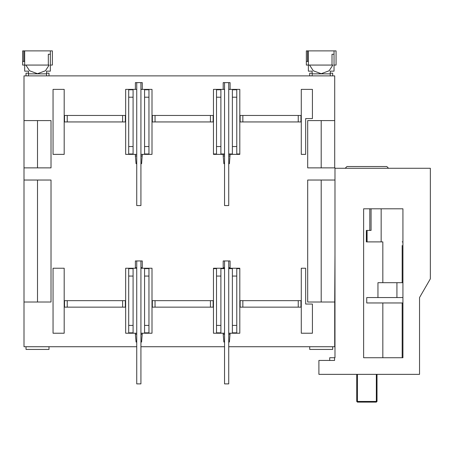 <?xml version="1.0" encoding="UTF-8"?>
<svg xmlns="http://www.w3.org/2000/svg" width="453" height="453" viewBox="0 0 453 453"><rect width="100%" height="100%" fill="white"/><g stroke="black" fill="none" stroke-linecap="round" stroke-linejoin="round"><path stroke-width="0.68" d="M50.345 65.068L52.372 65.068L52.372 50.883L50.345 50.883L50.345 71.149L46.563 71.149L46.563 75.877L28.46 75.877L28.46 73.85L46.563 73.85M28.46 73.85L28.46 71.149L24.677 71.149L24.677 65.068L49.151 65.068L45.447 70.764L37.508 73.714L29.575 70.764L25.872 65.068M24.677 50.883L24.677 65.068L22.65 65.068L22.65 50.883L50.345 50.883L50.345 54.264L48.318 54.264L48.318 65.068M23.794 50.883L23.794 61.421M24.677 61.421L22.65 61.421M228.731 267.706L230.084 267.706L230.084 260.951L228.731 260.951L228.731 383.884L224.546 383.884L224.541 346.726L140.923 346.726M228.731 82.633L228.731 205.566L224.546 205.566L224.546 82.633L230.084 82.633L230.084 89.383L239.807 89.383L239.807 153.969L236.772 153.969L236.772 146.54L232.378 146.54L232.378 153.969L228.731 153.969M228.731 89.383L230.084 89.383M224.546 155.962L223.193 155.962L223.867 163.686L224.546 163.686M230.084 154.365L229.405 163.686L228.731 163.686M224.546 89.383L223.193 89.383L223.193 82.633L224.546 82.633M230.084 155.962L228.731 155.962M223.193 155.962L223.193 154.365M224.546 334.286L223.193 334.286L223.867 342.004L224.546 342.004M230.084 333.221L229.405 342.004L228.731 342.004M228.731 260.951L224.546 260.951L224.546 383.884M223.193 268.238L223.193 260.951L224.546 260.951M230.084 268.238L230.084 267.706M230.084 334.286L228.731 334.286M223.193 334.286L223.193 333.221M224.546 267.706L223.193 267.706M334.037 65.068L336.064 65.068L336.064 50.883L334.037 50.883L334.037 71.149L330.254 71.149L330.254 75.877L312.151 75.877L312.151 73.85L330.254 73.85M312.151 73.85L312.151 71.149L308.368 71.149L308.368 65.068L332.842 65.068L329.138 70.764L321.2 73.714L313.266 70.764L309.563 65.068M308.368 50.883L308.368 65.068L306.341 65.068L306.341 50.883L334.037 50.883L334.037 54.264L332.009 54.264L332.009 65.068M307.485 50.883L307.485 61.421M308.368 61.421L306.341 61.421M48.992 75.877L48.992 73.176L46.563 73.176M28.46 73.176L26.025 73.176L26.025 75.877M332.683 75.877L332.683 73.176L330.254 73.176M312.151 73.176L309.722 73.176L309.722 75.877M26.025 346.726L26.025 349.433L48.992 349.433L48.992 346.726M309.722 346.726L309.722 349.433L332.683 349.433L332.683 346.726M388.555 168.278L386.8 166.523L346.947 166.523L345.192 168.278M402.179 245.526L402.179 282.695M402.179 357.74L402.179 302.961L402.179 357.74L402.927 357.74L363.623 357.74L363.623 208.805L402.927 208.805L402.927 357.74M381.16 241.896L381.16 208.805L402.927 208.805L402.927 241.896L402.179 241.896M381.16 166.523L352.587 166.523M228.731 346.726L334.71 346.726L334.71 302.015L307.695 302.015L307.695 180.034L334.982 180.034L334.982 167.87L307.695 167.87L307.695 120.589L334.71 120.589L334.71 75.877L24.003 75.877L24.003 120.589L51.019 120.589L51.019 167.87L24.003 167.87L24.003 180.034L51.019 180.034L51.019 302.015L24.003 302.015L24.003 346.726L136.732 346.726L136.732 383.884L140.923 383.884L140.923 260.951L136.732 260.951L136.732 383.884M300.939 115.458L300.939 121.942L240.147 121.942L240.147 115.458L300.939 115.458L300.939 121.942M213.131 115.458L213.131 121.942L152.338 121.942L152.338 115.458L213.131 115.458L213.131 121.942L213.131 115.458M213.131 300.662L213.131 307.145L152.338 307.145L152.338 300.662L213.131 300.662L213.131 307.145L213.131 300.662M300.939 300.662L300.939 307.145L240.147 307.145L240.147 300.662L300.939 300.662L300.939 307.145L300.939 300.662M24.003 302.015L24.003 180.034M24.003 167.87L24.003 120.589M334.71 120.589L334.71 167.87M334.982 180.034L334.982 357.74L334.569 357.74L334.569 360.441L318.901 360.441L318.901 374.354L419.54 374.354L419.54 297.553L430.35 278.838L430.35 168.278L334.982 168.278M334.982 254.733L334.71 302.015M312.423 118.567L305.667 118.567L305.667 154.365L301.279 154.365L301.279 89.383L312.423 89.383L312.423 118.567M224.546 153.969L220.894 153.969L220.894 146.54L216.506 146.54L216.506 153.969L213.465 153.969L213.465 89.383L223.193 89.383M213.465 153.969L213.465 154.365L224.546 154.365M136.732 154.365L125.657 154.365L125.657 89.383L135.385 89.383L135.385 82.633L136.732 82.633L136.732 205.566L140.923 205.566L140.923 82.633L136.732 82.633M53.046 154.365L53.046 89.383L64.19 89.383L64.19 154.365L53.046 154.365M140.923 154.365L151.998 154.365L151.998 89.383L142.276 89.383L142.276 82.633L140.923 82.633M228.731 154.365L239.807 154.365L239.807 153.969M305.667 268.238L305.667 304.042L312.423 304.042L312.423 333.221L301.279 333.221L301.279 268.238L305.667 268.238M53.046 333.221L53.046 268.238L64.19 268.238L64.19 333.221L53.046 333.221M136.732 268.238L125.657 268.238L125.657 333.221L136.732 333.221M140.923 333.221L151.998 333.221L151.998 268.238L140.923 268.238M224.546 268.238L213.465 268.238L213.465 333.221L224.546 333.221M228.731 333.221L239.807 333.221L239.807 268.238L228.731 268.238M240.147 115.458L240.147 121.942L240.147 115.458M152.338 115.458L152.338 121.942M152.338 300.662L152.338 307.145M240.147 300.662L240.147 307.145M67.231 300.662L125.317 300.662L125.317 307.145L64.53 307.145L64.53 300.662L67.231 300.662L67.231 307.145M64.53 121.942L64.53 115.458L64.53 121.942L125.317 121.942L125.317 115.458L122.616 115.458L122.616 121.942M64.53 115.458L122.616 115.458M307.695 167.87L307.695 120.589L307.695 167.87M216.506 97.208L220.894 97.208L220.894 89.779L216.506 89.779L216.506 146.54M128.697 153.969L133.086 153.969L133.086 89.779L128.697 89.779L128.697 153.969M148.958 146.54L144.569 146.54L144.569 153.969L148.958 153.969L148.958 89.779L144.569 89.779L144.569 97.208L148.958 97.208M232.378 97.208L236.772 97.208L236.772 89.779L232.378 89.779L232.378 146.54M128.697 332.825L133.086 332.825L133.086 268.635L128.697 268.635L128.697 332.825M144.569 276.064L148.958 276.064L148.958 268.635L144.569 268.635L144.569 332.825L148.958 332.825L148.958 325.396L144.569 325.396M213.465 268.635L216.506 268.635L216.506 276.064L220.894 276.064L220.894 268.635L224.546 268.635M220.894 325.396L216.506 325.396L216.506 332.825L220.894 332.825L220.894 276.064M228.731 268.635L232.378 268.635L232.378 276.064L236.772 276.064L236.772 268.635L239.807 268.635M236.772 325.396L232.378 325.396L232.378 332.825L236.772 332.825L236.772 276.064M51.019 302.015L51.019 180.034M307.695 302.015L307.695 180.034M64.53 300.662L64.53 307.145M334.982 357.74L334.982 278.295M329.705 360.441L329.705 357.74L334.569 357.74M402.927 282.695L377.949 282.695L377.949 297.553M369.812 208.805L369.812 230.413L366.341 230.413L366.341 241.896L382.83 241.896L382.83 282.695M382.83 302.961L382.83 357.74M402.927 297.553L366.732 297.553L366.732 302.961L402.927 302.961M220.894 146.54L220.894 97.208M133.086 146.54L128.697 146.54M128.697 97.208L133.086 97.208M144.569 97.208L144.569 146.54M236.772 97.208L236.772 146.54M133.086 325.396L128.697 325.396M128.697 276.064L133.086 276.064M148.958 325.396L148.958 276.064M216.506 325.396L216.506 276.064M232.378 325.396L232.378 276.064M396.924 282.695L396.924 297.553M369.812 230.413L371.069 230.413L371.069 208.805M366.545 241.896L366.341 230.413M376.33 374.354L376.33 401.443L377.009 401.443L377.009 374.354M356.743 374.354L356.743 401.443L357.417 402.117L376.33 402.117L377.009 401.443M376.052 402.117L376.33 401.443L357.417 401.443L357.417 374.354M356.743 401.443L357.417 401.443L357.7 402.117M140.923 267.706L142.276 267.706L142.276 260.951L140.923 260.951M136.732 334.286L135.385 334.286L136.059 342.004L136.732 342.004M142.276 333.221L141.596 342.004L140.923 342.004M135.385 268.238L135.385 260.951L136.732 260.951M142.276 268.238L142.276 267.706M142.276 334.286L140.923 334.286M135.385 334.286L135.385 333.221M136.732 267.706L135.385 267.706M140.923 89.383L142.276 89.383M136.732 155.962L135.385 155.962L136.059 163.686L136.732 163.686M142.276 154.365L141.596 163.686L140.923 163.686M142.276 155.962L140.923 155.962M135.385 155.962L135.385 154.365M136.732 89.383L135.385 89.383M37.508 167.87L37.508 120.589M37.508 302.015L37.508 180.034M321.2 120.589L321.2 167.87M321.2 180.034L321.2 302.015M242.848 121.942L242.848 115.458M298.238 115.458L298.238 121.942M155.039 121.942L155.039 115.458M210.43 115.458L210.43 121.942M155.039 307.145L155.039 300.662M210.43 300.662L210.43 307.145M242.848 307.145L242.848 300.662M298.238 300.662L298.238 307.145M122.616 300.662L122.616 307.145M67.231 115.458L67.231 121.942M367.083 241.896L367.083 230.413"/></g></svg>
